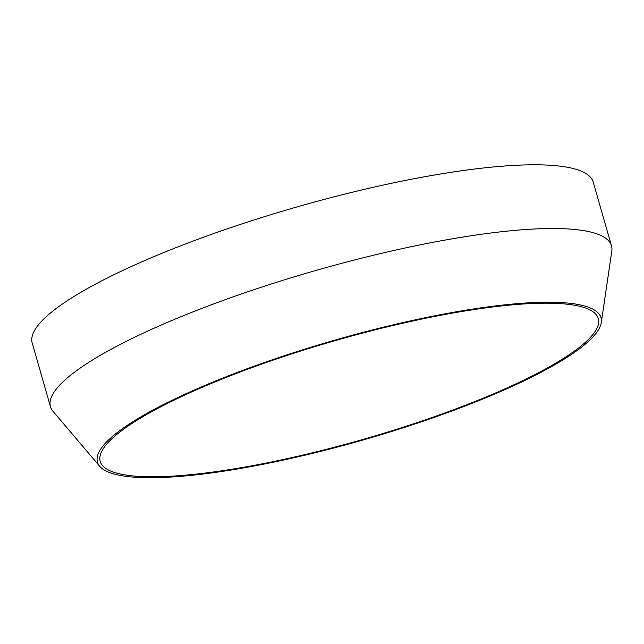 <?xml version="1.0" encoding="UTF-8"?>
<svg xmlns="http://www.w3.org/2000/svg" width="644" height="644" viewBox="0 0 644 644"><rect width="100%" height="100%" fill="white"/><g stroke="black" fill="none" stroke-linecap="round" stroke-linejoin="round"><path stroke-width="0.97" d="M601.303 322.523L611.8 251.12A291.821 57.807 164 0 0 611.502 245.831L593.229 182.123A291.821 57.807 164 0 0 296.779 206.99A291.821 57.807 164 0 0 32.2 342.994L50.465 406.702A291.821 57.807 164 0 0 53.017 411.347L99.756 466.337A261.923 51.882 164 0 0 276.654 461.515A261.923 51.882 164 0 0 601.303 322.523A261.923 51.882 164 0 0 334.952 340.104A261.923 51.882 164 0 0 99.756 466.337M277.443 460.742A259.081 51.319 164 0 0 598.292 318.563A259.081 51.319 164 0 0 335.105 340.644A259.081 51.319 164 0 0 100.206 461.386A259.081 51.319 164 0 0 277.443 460.742M611.502 245.831A291.821 57.807 164 0 0 315.053 270.705A291.821 57.807 164 0 0 50.465 406.702"/></g></svg>
